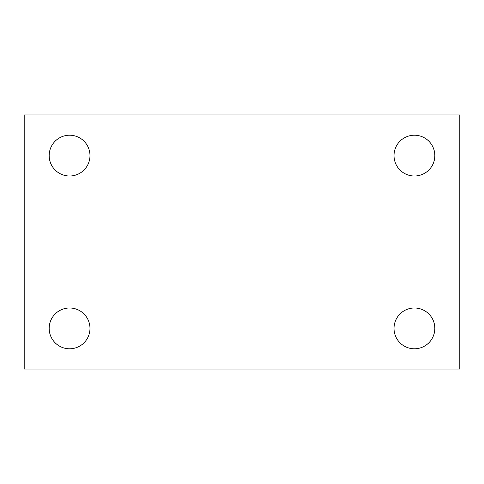 <?xml version="1.0" encoding="UTF-8"?>
<svg xmlns="http://www.w3.org/2000/svg" width="484" height="484" viewBox="0 0 484 484"><rect width="100%" height="100%" fill="white"/><g stroke="black" fill="none" stroke-linecap="round" stroke-linejoin="round"><path stroke-width="0.73" d="M24.2 114.95L459.8 114.95L459.8 369.05L24.2 369.05L24.2 114.95M69.575 307.993A20.401 20.401 0 0 1 89.976 328.394A20.401 20.401 0 0 1 69.575 348.795A20.401 20.401 0 0 1 49.174 328.394A20.401 20.401 0 0 1 69.575 307.993M414.425 307.993A20.401 20.401 0 0 1 434.826 328.394A20.401 20.401 0 0 1 414.425 348.795A20.401 20.401 0 0 1 394.024 328.394A20.401 20.401 0 0 1 414.425 307.993M414.425 135.205A20.401 20.401 0 0 1 434.826 155.606A20.401 20.401 0 0 1 414.425 176.007A20.401 20.401 0 0 1 394.024 155.606A20.401 20.401 0 0 1 414.425 135.205M69.575 135.205A20.401 20.401 0 0 1 89.976 155.606A20.401 20.401 0 0 1 69.575 176.007A20.401 20.401 0 0 1 49.174 155.606A20.401 20.401 0 0 1 69.575 135.205"/></g></svg>
